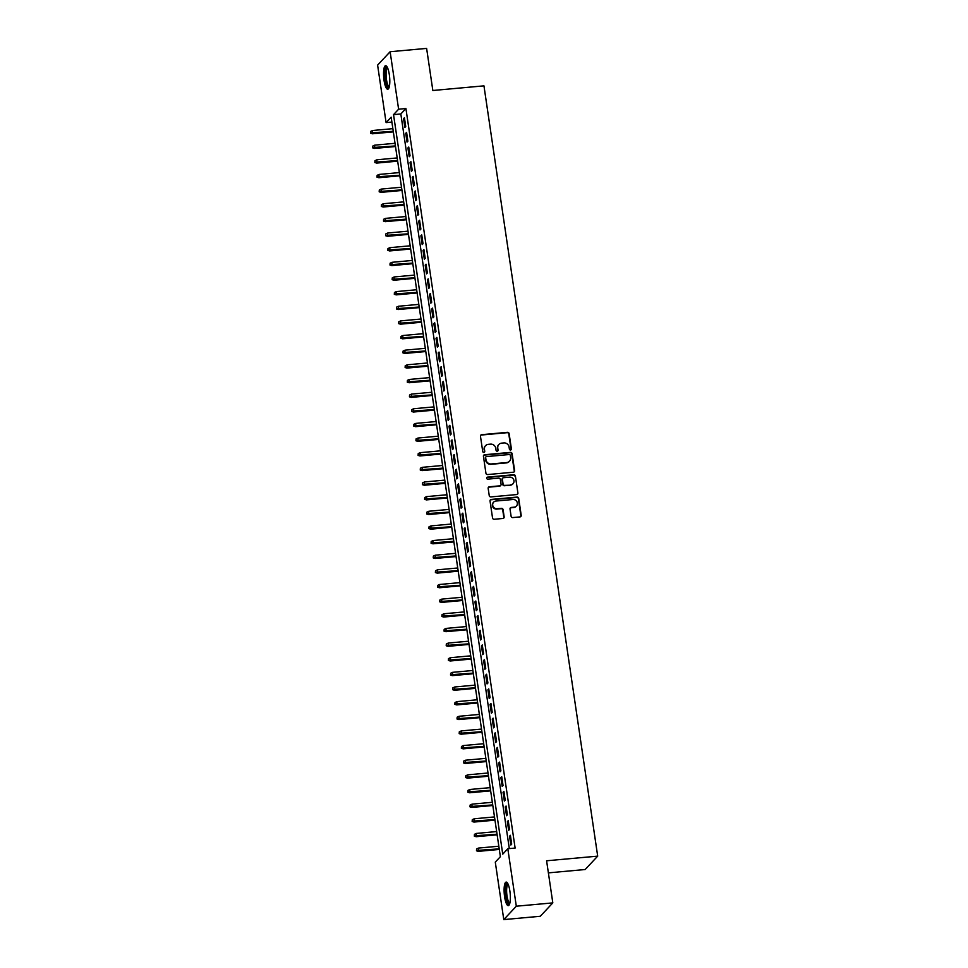 <?xml version="1.0" encoding="UTF-8"?>
<svg xmlns="http://www.w3.org/2000/svg" width="968" height="968" viewBox="0 0 968 968"><rect width="100%" height="100%" fill="white"/><g stroke="black" fill="none" stroke-linecap="round" stroke-linejoin="round"><path stroke-width="1.45" d="M510.535 449.999A1.041 0.98 43.1 0 0 511.394 448.91L509.132 433.628A1.488 1.404 43.1 0 0 507.486 432.321L481.689 434.68A1.488 1.404 43.1 0 0 480.467 436.241L482.729 451.511A1.041 0.98 43.1 0 0 484.496 452.129A1.041 0.98 43.1 0 0 484.738 451.33L484.448 449.358A4.755 4.489 43.1 0 1 488.344 444.336L490.498 444.143A4.755 4.489 43.1 0 1 495.761 448.329L496.052 450.301A1.041 0.98 43.1 0 0 497.818 450.919A1.041 0.98 43.1 0 0 498.06 450.12L497.77 448.148A4.755 4.489 43.1 0 1 501.678 443.126L503.832 442.933A4.755 4.489 43.1 0 1 509.095 447.107L509.386 449.091A1.041 0.98 43.1 0 0 510.535 449.999M510.959 449.866A1.041 0.98 43.1 0 0 511.056 449.261L508.793 433.991A1.488 1.404 43.1 0 0 507.147 432.684L481.35 435.031A1.488 1.404 43.1 0 0 480.673 435.298M484.303 452.298A1.041 0.98 43.1 0 0 484.399 451.693L484.448 449.358M497.625 451.076A1.041 0.98 43.1 0 0 497.721 450.483L497.77 448.148M504.594 896.695A11.81 2.952 84.8 0 1 506.155 882.102A11.81 2.952 84.8 0 1 509.87 891.044A11.81 2.952 84.8 0 1 508.309 905.637A11.81 2.952 84.8 0 1 504.594 896.695M384.03 80.283A11.81 2.952 84.8 0 1 385.603 65.691A11.81 2.952 84.8 0 1 389.317 74.633A11.81 2.952 84.8 0 1 387.744 89.225A11.81 2.952 84.8 0 1 384.03 80.283M511.104 516.271A1.488 1.404 43.1 0 0 512.75 517.577L519.985 516.912A1.488 1.404 43.1 0 0 521.207 515.351L518.703 498.387A1.488 1.404 43.1 0 0 517.057 497.08L491.26 499.428A1.488 1.404 43.1 0 0 490.038 501L492.543 517.965A1.488 1.404 43.1 0 0 494.188 519.271L502.924 518.473A1.488 1.404 43.1 0 0 504.146 516.9L503.082 509.64A1.488 1.404 43.1 0 0 501.436 508.333L497.092 508.732A3.981 3.763 43.1 0 1 493.619 502.174A3.981 3.763 43.1 0 1 495.955 501.037L512.943 499.5A3.981 3.763 43.1 0 1 516.416 506.058A3.981 3.763 43.1 0 1 514.081 507.184L511.249 507.438A1.488 1.404 43.1 0 0 510.027 509.011L511.104 516.271M390.128 51.727L426.622 48.4L432.841 90.496L483.952 85.85L597.692 856.135L546.593 860.782L552.813 902.89L516.307 906.205L503.784 919.6L495.289 862.125L500.371 856.692L391.169 117.164L386.087 122.597L377.605 65.11L390.128 51.727L398.61 109.203L393.54 114.635L502.743 854.163L507.813 848.73L516.307 906.205M507.813 848.73L515.121 848.065L405.919 108.537L398.61 109.203M513.379 472.215A1.488 1.404 43.1 0 0 514.601 470.642L512.096 453.689A1.488 1.404 43.1 0 0 510.451 452.371L484.653 454.73A1.488 1.404 43.1 0 0 483.431 456.291L485.936 473.255A1.488 1.404 43.1 0 0 487.582 474.562L513.379 472.215M515.399 476.038L517.904 493.002A1.488 1.404 43.1 0 1 516.682 494.563L490.885 496.911A1.488 1.404 43.1 0 1 489.239 495.604L488.162 488.344A1.488 1.404 43.1 0 1 489.384 486.783L499.851 485.827A1.488 1.404 43.1 0 0 501.073 484.254L500.359 479.45A1.488 1.404 43.1 0 0 498.714 478.144L487.824 479.136A1.041 0.98 43.1 0 1 486.916 477.418A1.041 0.98 43.1 0 1 487.521 477.115L513.754 474.731A1.488 1.404 43.1 0 1 515.399 476.038L517.904 493.002M405.725 126.542L404.43 117.757L403.583 118.653L404.878 127.437L405.725 126.542M407.891 141.183L406.596 132.398L405.749 133.306L407.044 142.09L407.891 141.183M410.057 155.824L408.762 147.039L407.915 147.947L409.21 156.731L410.057 155.824M412.223 170.465L410.916 161.68L410.069 162.588L411.376 171.372L412.223 170.465M414.377 185.118L413.082 176.333L412.235 177.229L413.53 186.013L414.377 185.118M416.542 199.759L415.248 190.974L414.401 191.882L415.695 200.666L416.542 199.759M418.708 214.4L417.402 205.615L416.567 206.523L417.861 215.307L418.708 214.4M420.862 229.053L419.567 220.256L418.721 221.164L420.015 229.948L420.862 229.053M423.028 243.694L421.733 234.909L420.886 235.805L422.181 244.601L423.028 243.694M425.194 258.335L423.899 249.55L423.052 250.458L424.347 259.243L425.194 258.335M427.36 272.976L426.053 264.191L425.206 265.099L426.513 273.883L427.36 272.976M429.514 287.629L428.219 278.832L427.372 279.74L428.667 288.524L429.514 287.629M431.68 302.27L430.385 293.486L429.538 294.381L430.833 303.178L431.68 302.27M433.846 316.911L432.551 308.127L431.704 309.034L432.999 317.819L433.846 316.911M435.999 331.552L434.705 322.767L433.858 323.675L435.164 332.46L435.999 331.552M438.165 346.205L436.87 337.409L436.024 338.316L437.318 347.101L438.165 346.205M440.331 360.846L439.036 352.062L438.189 352.957L439.484 361.754L440.331 360.846M442.497 375.487L441.19 366.703L440.343 367.61L441.65 376.395L442.497 375.487M444.651 390.128L443.356 381.344L442.509 382.251L443.804 391.036L444.651 390.128M446.817 404.781L445.522 395.985L444.675 396.892L445.97 405.677L446.817 404.781M448.983 419.422L447.688 410.638L446.841 411.545L448.136 420.33L448.983 419.422M451.136 434.063L449.842 425.279L448.995 426.186L450.301 434.971L451.136 434.063M453.302 448.704L452.008 439.92L451.161 440.827L452.455 449.612L453.302 448.704M455.468 463.357L454.173 454.573L453.326 455.468L454.621 464.253L455.468 463.357M457.634 477.998L456.327 469.214L455.48 470.121L456.787 478.906L457.634 477.998M459.788 492.639L458.493 483.855L457.646 484.762L458.941 493.547L459.788 492.639M461.954 507.28L460.659 498.496L459.812 499.403L461.107 508.188L461.954 507.28M464.12 521.933L462.825 513.149L461.978 514.044L463.273 522.829L464.12 521.933M466.274 536.574L464.979 527.79L464.132 528.697L465.439 537.482L466.274 536.574M468.439 551.216L467.145 542.431L466.298 543.338L467.592 552.123L468.439 551.216M470.605 565.869L469.311 557.072L468.464 557.979L469.758 566.764L470.605 565.869M472.771 580.51L471.464 571.725L470.617 572.62L471.924 581.417L472.771 580.51M474.925 595.151L473.63 586.366L472.783 587.274L474.078 596.058L474.925 595.151M477.091 609.792L475.796 601.007L474.949 601.914L476.244 610.699L477.091 609.792M479.257 624.445L477.962 615.648L477.115 616.556L478.41 625.34L479.257 624.445M481.411 639.086L480.116 630.301L479.269 631.196L480.576 639.993L481.411 639.086M483.576 653.727L482.282 644.942L481.435 645.85L482.729 654.634L483.576 653.727M485.742 668.368L484.448 659.583L483.601 660.491L484.895 669.275L485.742 668.368M487.908 683.021L486.601 674.224L485.754 675.132L487.061 683.916L487.908 683.021M490.062 697.662L488.767 688.877L487.92 689.773L489.215 698.569L490.062 697.662M492.228 712.303L490.933 703.518L490.086 704.426L491.381 713.21L492.228 712.303M494.394 726.944L493.099 718.159L492.252 719.067L493.547 727.851L494.394 726.944M496.548 741.597L495.253 732.8L494.406 733.708L495.713 742.492L496.548 741.597M498.714 756.238L497.419 747.453L496.572 748.349L497.867 757.145L498.714 756.238M500.879 770.879L499.585 762.094L498.738 763.002L500.032 771.786L500.879 770.879M503.045 785.52L501.739 776.735L500.892 777.643L502.198 786.427L503.045 785.52M505.199 800.173L503.904 791.388L503.058 792.284L504.352 801.068L505.199 800.173M507.365 814.814L506.07 806.029L505.223 806.937L506.518 815.721L507.365 814.814M509.531 829.455L508.236 820.67L507.389 821.578L508.684 830.362L509.531 829.455M405.919 108.537L400.837 113.97L509.313 848.597M509.543 836.219L510.85 845.004L511.685 844.096L510.39 835.311L509.543 836.219L510.511 836.134M548.372 872.87L585.168 869.518L597.692 856.135M552.813 902.89L540.277 916.272L503.784 919.6M391.895 122.065L386.087 122.597M400.837 113.97L393.54 114.635M403.583 118.653L404.551 118.568M405.749 133.306L406.717 133.209M407.915 147.947L408.883 147.862M410.069 162.588L411.037 162.503M412.235 177.229L413.203 177.144M414.401 191.882L415.369 191.785M416.567 206.523L417.523 206.438M418.721 221.164L419.689 221.079M420.886 235.805L421.854 235.72M423.052 250.458L424.02 250.361M425.206 265.099L426.174 265.014M427.372 279.74L428.34 279.655M429.538 294.381L430.506 294.296M431.704 309.034L432.66 308.937M433.858 323.675L434.826 323.59M436.024 338.316L436.991 338.231M438.189 352.957L439.157 352.872M440.343 367.61L441.311 367.513M442.509 382.251L443.477 382.166M444.675 396.892L445.643 396.807M446.841 411.545L447.797 411.448M448.995 426.186L449.963 426.089M451.161 440.827L452.129 440.743M453.326 455.468L454.294 455.384M455.48 470.121L456.448 470.024M457.646 484.762L458.614 484.678M459.812 499.403L460.78 499.319M461.978 514.044L462.934 513.96M464.132 528.697L465.1 528.601M466.298 543.338L467.266 543.254M468.464 557.979L469.432 557.895M470.617 572.62L471.585 572.536M472.783 587.274L473.751 587.177M474.949 601.914L475.917 601.83M477.115 616.556L478.071 616.471M479.269 631.196L480.237 631.112M481.435 645.85L482.403 645.753M483.601 660.491L484.569 660.406M485.754 675.132L486.722 675.047M487.92 689.773L488.888 689.688M490.086 704.426L491.054 704.329M492.252 719.067L493.22 718.982M494.406 733.708L495.374 733.623M496.572 748.349L497.54 748.264M498.738 763.002L499.706 762.905M500.892 777.643L501.86 777.558M503.058 792.284L504.026 792.199M505.223 806.937L506.191 806.84M507.389 821.578L508.357 821.493M498.714 444.663A4.755 4.489 43.1 0 0 497.431 448.499M485.391 445.873A4.755 4.489 43.1 0 0 484.109 449.721M514.068 471.961A1.488 1.404 43.1 0 0 514.262 471.005L511.757 454.04A1.488 1.404 43.1 0 0 510.112 452.734L484.315 455.093A1.488 1.404 43.1 0 0 483.625 455.347M510.33 455.444A1.041 0.98 43.1 0 0 509.168 454.536L486.529 456.594A1.041 0.98 43.1 0 0 485.67 457.695L485.984 459.776A4.755 4.489 43.1 0 0 491.248 463.962L506.724 462.547A4.755 4.489 43.1 0 0 510.632 457.537L510.33 455.444M485.767 457.09A1.041 0.98 43.1 0 0 485.331 458.058L485.67 457.695M509.349 461.373A4.755 4.489 43.1 0 1 506.385 462.91L490.909 464.325A4.755 4.489 43.1 0 1 485.646 460.139L485.331 458.058M517.372 494.309A1.488 1.404 43.1 0 0 517.565 493.353M500.541 485.573A1.488 1.404 43.1 0 1 499.512 486.19L489.046 487.146A1.488 1.404 43.1 0 0 488.368 487.4M515.061 476.401A1.488 1.404 43.1 0 0 513.415 475.094L487.182 477.478A1.041 0.98 43.1 0 0 486.771 477.611M510.705 484.835A3.981 3.763 43.1 0 0 513.548 479.354A3.981 3.763 43.1 0 0 509.567 477.151L503.59 477.696A1.488 1.404 43.1 0 0 502.368 479.257L503.082 484.073A1.488 1.404 43.1 0 0 504.727 485.379L510.366 485.198A3.981 3.763 43.1 0 0 512.871 483.891M502.561 478.313A1.488 1.404 43.1 0 0 502.029 479.62L502.368 479.257M510.366 485.198L504.389 485.742A1.488 1.404 43.1 0 1 502.743 484.436L502.029 479.62M516.234 506.228A3.981 3.763 43.1 0 1 513.742 507.547L510.91 507.801A1.488 1.404 43.1 0 0 510.221 508.067M493.462 502.356A3.981 3.763 43.1 0 0 496.753 509.095L497.092 508.732M503.614 518.219A1.488 1.404 43.1 0 0 503.808 517.263L502.743 510.003A1.488 1.404 43.1 0 0 501.097 508.696L496.753 509.095M520.663 516.658A1.488 1.404 43.1 0 0 520.869 515.714L518.364 498.75A1.488 1.404 43.1 0 0 516.718 497.443L490.921 499.791A1.488 1.404 43.1 0 0 490.231 500.045M370.647 131.406L370.526 133.233L370.647 131.406L372.595 130.511L372.377 133.79L393.335 131.878M370.865 132.87L393.25 131.297M372.595 130.511L392.863 128.659M372.377 133.79L370.526 133.233M389.112 87.398A10.224 2.553 84.8 0 1 385.554 79.787A10.224 2.553 84.8 0 1 387.273 67.24M387.587 67.881A9.462 2.372 -95.2 0 0 386.462 79.545A9.462 2.372 -95.2 0 0 389.293 86.709M386.256 65.909A11.737 2.94 -95.2 0 0 385.216 80.15A11.737 2.94 -95.2 0 0 388.349 88.887M509.664 903.81A10.224 2.553 84.8 0 1 506.494 898.304A10.224 2.553 84.8 0 1 505.998 886.422A10.224 2.553 84.8 0 1 507.825 883.651M508.139 884.292A9.462 2.372 -95.2 0 0 506.905 886.894A9.462 2.372 -95.2 0 0 507.196 897.07A9.462 2.372 -95.2 0 0 509.858 903.12M506.821 882.32A11.737 2.94 -95.2 0 0 505.635 885.333A11.737 2.94 -95.2 0 0 505.877 897.239A11.737 2.94 -95.2 0 0 508.914 905.298M372.813 146.047L372.692 147.874L372.813 146.047L374.761 145.152L374.531 148.431L395.501 146.531M373.031 147.511L395.416 145.938M374.761 145.152L395.029 143.3M374.531 148.431L372.692 147.874M374.967 160.7L374.846 162.527L374.967 160.7L376.915 159.793L376.697 163.084L397.666 161.172M375.185 162.164L397.582 160.579M376.915 159.793L397.195 157.941M376.697 163.084L374.846 162.527M377.133 175.341L377.012 177.168L377.133 175.341L379.081 174.434L378.863 177.725L399.832 175.813M377.351 176.805L399.736 175.232M379.081 174.434L399.348 172.594M378.863 177.725L377.012 177.168M379.299 189.982L379.178 191.809L379.299 189.982L381.247 189.087L381.017 192.366L401.986 190.454M379.516 191.446L401.901 189.873M381.247 189.087L401.514 187.235M381.017 192.366L379.178 191.809M381.452 204.623L381.331 206.45L381.452 204.623L383.401 203.728L383.183 207.019L404.152 205.107M381.67 206.099L404.067 204.514M383.401 203.728L403.68 201.876M383.183 207.019L381.331 206.45M383.618 219.276L383.497 221.103L383.618 219.276L385.566 218.369L385.349 221.66L406.318 219.748M383.836 220.74L406.233 219.155M385.566 218.369L405.834 216.517M385.349 221.66L383.497 221.103M385.784 233.917L385.663 235.744L385.784 233.917L387.732 233.01L387.515 236.301L408.472 234.389M386.002 235.381L408.387 233.808M387.732 233.01L408 231.171M387.515 236.301L385.663 235.744M387.95 248.558L387.829 250.385L387.95 248.558L389.898 247.663L389.668 250.942L410.638 249.03M388.168 250.022L410.553 248.449M389.898 247.663L410.166 245.811M389.668 250.942L387.829 250.385M390.104 263.211L389.983 265.026L390.104 263.211L392.052 262.304L391.834 265.595L412.804 263.683M390.322 264.675L412.719 263.09M392.052 262.304L412.332 260.452M391.834 265.595L389.983 265.026M392.27 277.852L392.149 279.679L392.27 277.852L394.218 276.945L394 280.236L414.969 278.324M392.488 279.316L414.873 277.731M394.218 276.945L414.486 275.106M394 280.236L392.149 279.679M394.436 292.493L394.315 294.32L394.436 292.493L396.384 291.586L396.166 294.877L417.123 292.965M394.654 293.957L417.039 292.384M396.384 291.586L416.651 289.747M396.166 294.877L394.315 294.32M396.602 307.134L396.469 308.961L396.602 307.134L398.538 306.239L398.32 309.518L419.289 307.606M396.807 308.598L419.204 307.025M398.538 306.239L418.817 304.388M398.32 309.518L396.469 308.961M398.755 321.787L398.635 323.614L398.755 321.787L400.704 320.88L400.486 324.171L421.455 322.259M398.973 323.251L421.37 321.666M400.704 320.88L420.971 319.029M400.486 324.171L398.635 323.614M400.921 336.428L400.8 338.255L400.921 336.428L402.869 335.521L402.652 338.812L423.609 336.9M401.139 337.892L423.524 336.307M402.869 335.521L423.137 333.682M402.652 338.812L400.8 338.255M403.087 351.069L402.966 352.896L403.087 351.069L405.035 350.162L404.805 353.453L425.775 351.541M403.305 352.534L425.69 350.961M405.035 350.162L425.303 348.323M404.805 353.453L402.966 352.896M405.241 365.71L405.12 367.537L405.241 365.71L407.189 364.815L406.971 368.094L427.941 366.194M405.459 367.174L427.856 365.601M407.189 364.815L427.469 362.964M406.971 368.094L405.12 367.537M407.407 380.364L407.286 382.191L407.407 380.364L409.355 379.456L409.137 382.747L430.107 380.835M407.625 381.828L430.01 380.243M409.355 379.456L429.623 377.605M409.137 382.747L407.286 382.191M409.573 395.004L409.452 396.832L409.573 395.004L411.521 394.097L411.303 397.388L432.26 395.476M409.791 396.469L432.176 394.884M411.521 394.097L431.788 392.258M411.303 397.388L409.452 396.832M411.739 409.646L411.606 411.473L411.739 409.646L413.675 408.738L413.457 412.029L434.426 410.117M411.944 411.11L434.342 409.537M413.675 408.738L433.954 406.899M413.457 412.029L411.606 411.473M413.893 424.286L413.772 426.114L413.893 424.286L415.841 423.391L415.623 426.67L436.592 424.771M414.11 425.751L436.507 424.178M415.841 423.391L436.108 421.54M415.623 426.67L413.772 426.114M416.059 438.94L415.938 440.767L416.059 438.94L418.007 438.032L417.789 441.323L438.746 439.411M416.276 440.404L438.661 438.819M418.007 438.032L438.274 436.181M417.789 441.323L415.938 440.767M418.224 453.581L418.103 455.408L418.224 453.581L420.173 452.673L419.943 455.964L440.912 454.053M418.442 455.045L440.827 453.472M420.173 452.673L440.44 450.834M419.943 455.964L418.103 455.408M420.378 468.222L420.257 470.049L420.378 468.222L422.326 467.326L422.108 470.605L443.078 468.694M420.596 469.686L442.993 468.113M422.326 467.326L442.606 465.475M422.108 470.605L420.257 470.049M422.544 482.863L422.423 484.69L422.544 482.863L424.492 481.967L424.274 485.246L445.244 483.347M422.762 484.327L445.147 482.754M424.492 481.967L444.76 480.116M424.274 485.246L422.423 484.69M424.71 497.516L424.589 499.343L424.71 497.516L426.658 496.608L426.44 499.899L447.397 497.988M424.928 498.98L447.313 497.395M426.658 496.608L446.926 494.757M426.44 499.899L424.589 499.343M426.876 512.157L426.743 513.984L426.876 512.157L428.812 511.249L428.594 514.54L449.563 512.629M427.082 513.621L449.479 512.048M428.812 511.249L449.091 509.41M428.594 514.54L426.743 513.984M429.03 526.798L428.909 528.625L429.03 526.798L430.978 525.902L430.76 529.181L451.729 527.27M429.248 528.262L451.645 526.689M430.978 525.902L451.245 524.051M430.76 529.181L428.909 528.625M431.196 541.439L431.075 543.266L431.196 541.439L433.144 540.543L432.926 543.822L453.883 541.923M431.413 542.915L453.798 541.33M433.144 540.543L453.411 538.692M432.926 543.822L431.075 543.266M433.361 556.092L433.24 557.919L433.361 556.092L435.31 555.184L435.08 558.476L456.049 556.564M433.579 557.556L455.964 555.971M435.31 555.184L455.577 553.333M435.08 558.476L433.24 557.919M435.515 570.733L435.394 572.56L435.515 570.733L437.463 569.825L437.246 573.116L458.215 571.205M435.733 572.197L458.13 570.624M437.463 569.825L457.743 567.986M437.246 573.116L435.394 572.56M437.681 585.374L437.56 587.201L437.681 585.374L439.629 584.478L439.411 587.757L460.381 585.846M437.899 586.838L460.284 585.265M439.629 584.478L459.897 582.627M439.411 587.757L437.56 587.201M439.847 600.027L439.726 601.842L439.847 600.027L441.795 599.119L441.577 602.411L462.535 600.499M440.065 601.491L462.45 599.906M441.795 599.119L462.063 597.268M441.577 602.411L439.726 601.842M442.013 614.668L441.88 616.495L442.013 614.668L443.949 613.76L443.731 617.052L464.7 615.14M442.219 616.132L464.616 614.547M443.949 613.76L464.229 611.921M443.731 617.052L441.88 616.495M444.167 629.309L444.046 631.136L444.167 629.309L446.115 628.401L445.897 631.693L466.866 629.781M444.385 630.773L466.782 629.2M446.115 628.401L466.382 626.562M445.897 631.693L444.046 631.136M446.333 643.95L446.212 645.777L446.333 643.95L448.281 643.055L448.063 646.334L469.02 644.422M446.55 645.414L468.935 643.841M448.281 643.055L468.548 641.203M448.063 646.334L446.212 645.777M448.499 658.603L448.378 660.418L448.499 658.603L450.447 657.695L450.217 660.987L471.186 659.075M448.716 660.067L471.101 658.482M450.447 657.695L470.714 655.844M450.217 660.987L448.378 660.418M450.652 673.244L450.531 675.071L450.652 673.244L452.601 672.337L452.383 675.628L473.352 673.716M450.87 674.708L473.267 673.123M452.601 672.337L472.88 670.497M452.383 675.628L450.531 675.071M452.818 687.885L452.697 689.712L452.818 687.885L454.766 686.977L454.549 690.269L475.518 688.357M453.036 689.349L475.421 687.776M454.766 686.977L475.034 685.138M454.549 690.269L452.697 689.712M454.984 702.526L454.863 704.353L454.984 702.526L456.932 701.631L456.714 704.91L477.672 703.01M455.202 703.99L477.587 702.417M456.932 701.631L477.2 699.779M456.714 704.91L454.863 704.353M457.15 717.179L457.017 719.006L457.15 717.179L459.086 716.272L458.868 719.563L479.838 717.651M457.356 718.643L479.753 717.058M459.086 716.272L479.366 714.42M458.868 719.563L457.017 719.006M459.304 731.82L459.183 733.647L459.304 731.82L461.252 730.913L461.034 734.204L482.004 732.292M459.522 733.284L481.919 731.699M461.252 730.913L481.519 729.073M461.034 734.204L459.183 733.647M461.47 746.461L461.349 748.288L461.47 746.461L463.418 745.554L463.2 748.845L484.157 746.933M461.688 747.925L484.073 746.352M463.418 745.554L483.685 743.714M463.2 748.845L461.349 748.288M463.636 761.102L463.515 762.929L463.636 761.102L465.584 760.207L465.354 763.486L486.323 761.586M463.853 762.566L486.238 760.993M465.584 760.207L485.851 758.355M465.354 763.486L463.515 762.929M465.789 775.755L465.668 777.582L465.789 775.755L467.738 774.848L467.52 778.139L488.489 776.227M466.007 777.219L488.404 775.634M467.738 774.848L488.017 772.996M467.52 778.139L465.668 777.582M467.955 790.396L467.834 792.223L467.955 790.396L469.904 789.489L469.686 792.78L490.655 790.868M468.173 791.86L490.558 790.275M469.904 789.489L490.171 787.649M469.686 792.78L467.834 792.223M470.121 805.037L470 806.864L470.121 805.037L472.069 804.142L471.852 807.421L492.809 805.509M470.339 806.501L492.724 804.928M472.069 804.142L492.337 802.29M471.852 807.421L470 806.864M472.287 819.678L472.154 821.505L472.287 819.678L474.223 818.783L474.005 822.062L494.975 820.162M472.493 821.142L494.89 819.569M474.223 818.783L494.503 816.931M474.005 822.062L472.154 821.505M474.441 834.331L474.32 836.158L474.441 834.331L476.389 833.424L476.171 836.715L497.141 834.803M474.659 835.795L497.056 834.21M476.389 833.424L496.657 831.572M476.171 836.715L474.32 836.158M476.607 848.972L476.486 850.799L476.607 848.972L478.555 848.065L478.337 851.356L499.294 849.444M476.825 850.436L499.21 848.863M478.555 848.065L498.822 846.226M478.337 851.356L476.486 850.799"/></g></svg>
